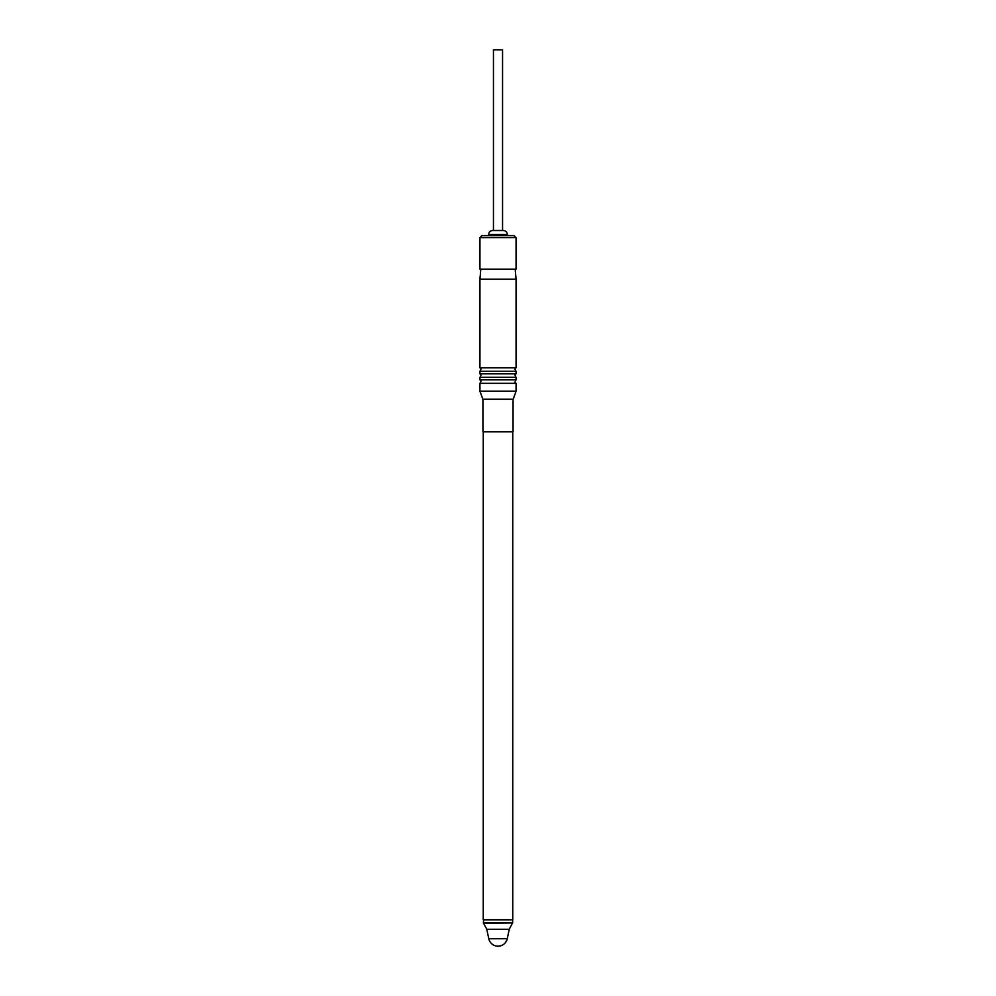 <?xml version="1.0" encoding="UTF-8"?>
<svg xmlns="http://www.w3.org/2000/svg" width="996" height="996" viewBox="0 0 996 996"><rect width="100%" height="100%" fill="white"/><g stroke="black" fill="none" stroke-linecap="round" stroke-linejoin="round"><path stroke-width="1.49" d="M493.443 230.499L493.443 49.8L502.557 49.8L502.557 230.499M488.663 235.629L514.061 235.629L481.94 235.629L488.663 235.629L488.663 234.521L507.338 234.521L507.338 235.629M479.935 237.633L479.935 269.157L516.065 269.157L516.065 237.633L479.935 237.633L481.94 235.629M488.663 234.521C488.899 232.08 490.244 230.748 492.684 230.499L503.316 230.499C505.756 230.748 507.101 232.08 507.338 234.521M482.935 399.259L482.935 431.791L513.065 431.791L513.065 399.259M483.247 431.791L483.247 919.694L512.753 919.694L512.753 431.791M483.409 919.831L512.629 919.831L512.629 922.943L483.409 922.943L483.583 919.694M488.787 938.73A9.437 9.437 0 0 0 498.025 946.2C502.856 945.876 505.931 943.386 507.25 938.73L488.787 938.73L486.783 929.293L483.409 922.943M498 391.229L479.935 391.229L482.848 399.259L513.152 399.259L516.065 391.229L498 391.229M480.807 269.157L479.935 279.191L516.065 279.191L516.065 367.81L479.935 367.81C481.255 368.171 481.255 369.342 479.935 371.284L516.065 371.284L516.065 373.836L479.935 373.836C481.255 374.197 481.255 375.355 479.935 377.31L516.065 377.31L516.065 379.862L479.935 379.862C481.255 380.223 481.255 381.381 479.935 383.336L516.065 383.336L516.065 391.229M515.193 269.157L516.065 279.191M483.77 923.354L512.629 922.943M486.783 929.293L509.255 929.293L512.268 923.354M516.065 237.633L514.061 235.629M498.025 946.2A9.437 9.437 0 0 0 507.25 938.73L509.255 929.293M479.935 383.336L479.935 391.229M479.935 377.31L479.935 379.862M479.935 371.284L479.935 373.836M479.935 279.191L479.935 367.81M516.065 367.81C514.745 368.171 514.745 369.342 516.065 371.284M516.065 373.836C514.745 374.197 514.745 375.355 516.065 377.31M516.065 383.336C514.745 383.049 514.745 381.879 516.065 379.862"/></g></svg>

